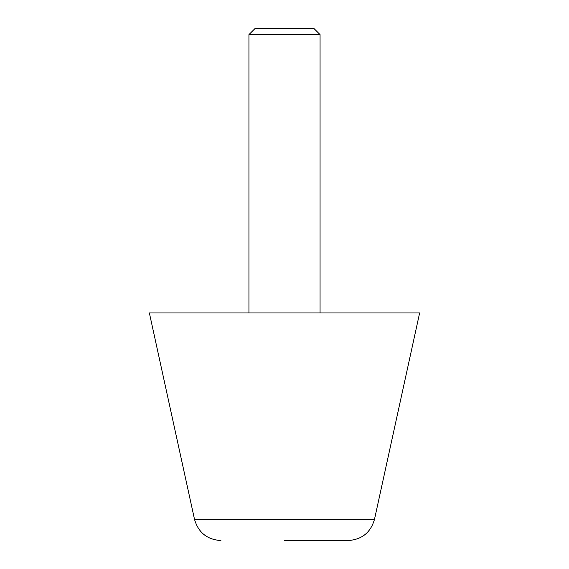 <?xml version="1.0" encoding="UTF-8"?>
<svg xmlns="http://www.w3.org/2000/svg" width="569" height="569" viewBox="0 0 569 569"><rect width="100%" height="100%" fill="white"/><g stroke="black" fill="none" stroke-linecap="round" stroke-linejoin="round"><path stroke-width="0.85" d="M374.502 519.298L194.498 519.298L149.363 312.95L419.638 312.95L374.502 519.298C370.668 532.548 361.863 539.632 348.093 540.55L284.5 540.55M248.938 312.95L248.938 34.609L255.097 28.45L313.903 28.45L320.062 34.609L320.062 312.95M248.938 34.609L320.062 34.609M194.498 519.298C198.332 532.548 207.137 539.632 220.907 540.55"/></g></svg>
